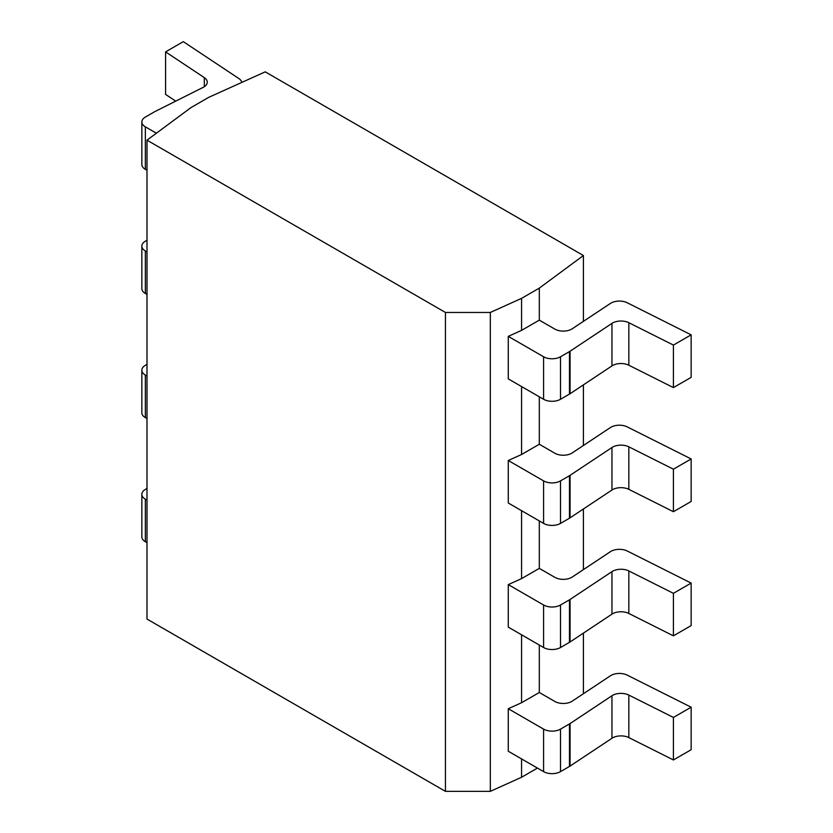 <?xml version="1.0" encoding="UTF-8"?>
<svg xmlns="http://www.w3.org/2000/svg" width="833" height="833" viewBox="0 0 833 833"><rect width="100%" height="100%" fill="white"/><g stroke="black" fill="none" stroke-linecap="round" stroke-linejoin="round"><path stroke-width="1.25" d="M445.436 791.35L445.436 312.458L490.325 312.458L521.573 298.36L539.305 288.124L583.402 255.533L265.238 71.846L208.791 97.305L191.059 107.551L146.993 140.163L146.993 619.054L445.436 791.35L490.325 791.35L521.573 777.251L537.441 768.088M490.325 791.35L490.325 312.458M146.993 140.163L445.436 312.458M521.573 298.36L521.573 330.368L508.276 336.365L508.276 378.88L543.585 399.267A11.974 6.914 180 0 0 560.515 399.267L569.48 394.092A11.974 6.914 0 0 0 570.053 393.738L611.953 365.906L611.953 323.391A11.974 6.914 180 0 1 628.842 322.715L673.418 345.081L691.151 334.845L627.259 302.775A11.974 6.914 0 0 0 610.37 303.462L572.313 328.733A11.974 6.914 180 0 1 554.82 329.087L539.305 320.132L539.305 288.124M691.151 334.845L691.151 377.359L673.418 387.595L628.842 365.229A11.974 6.914 0 0 0 611.953 365.906M145.358 126.845L145.358 169.359A11.974 6.914 180 0 1 141.849 164.476L141.849 121.962A11.974 6.914 0 0 0 145.358 126.845L156.385 133.207M145.358 169.359L146.993 170.307M241.737 82.446A11.974 6.914 0 0 0 238.852 78.531L183.312 41.65L165.58 51.885L165.58 94.4L175.721 101.137M673.418 387.595L673.418 345.081M508.276 336.365L543.585 356.753A11.974 6.914 0 0 0 560.515 356.753L569.48 351.578A11.974 6.914 180 0 0 570.053 351.224L611.953 323.391M521.573 777.251L521.573 758.925M508.276 460.493L543.585 480.88A11.974 6.914 0 0 0 560.515 480.88L560.515 523.395A11.974 6.914 180 0 1 543.585 523.395L508.276 503.007L508.276 460.493L521.573 454.495L521.573 386.564M508.276 584.61L543.585 604.997A11.974 6.914 0 0 0 560.515 604.997L560.515 647.512A11.974 6.914 180 0 1 543.585 647.512L508.276 627.124L508.276 584.61L521.573 578.612L521.573 510.681M508.276 708.727L543.585 729.114A11.974 6.914 0 0 0 560.515 729.114L560.515 771.629A11.974 6.914 180 0 1 543.585 771.629L508.276 751.241L508.276 708.727L521.573 702.729L521.573 634.798M521.573 454.495L539.305 444.249L539.305 396.8M521.573 330.368L539.305 320.132M521.573 578.612L539.305 568.377L539.305 520.917M521.573 702.729L539.305 692.494L539.305 645.044M583.402 693.733L583.402 633.111M583.402 569.616L583.402 508.994M583.402 445.488L583.402 384.867M583.402 321.371L583.402 255.533M560.515 771.629L569.48 766.454A11.974 6.914 0 0 0 570.053 766.1L611.953 738.267A11.974 6.914 0 0 1 628.842 737.59L673.418 759.956L691.151 749.721L691.151 707.207L627.259 675.146A11.974 6.914 0 0 0 610.37 675.823L572.313 701.105A11.974 6.914 180 0 1 554.82 701.448L539.305 692.494M145.358 499.206L145.358 541.721A11.974 6.914 180 0 1 141.849 536.837L141.849 494.323A11.974 6.914 0 0 0 145.358 499.206L146.993 500.154M145.358 541.721L146.993 542.668M673.418 759.956L673.418 717.442L691.151 707.207M560.515 729.114L569.48 723.939A11.974 6.914 180 0 0 570.053 723.585L611.953 695.753A11.974 6.914 180 0 1 628.842 695.076L673.418 717.442M146.993 488.482L145.358 489.429A11.974 6.914 0 0 0 141.849 494.323M165.58 51.885L204.324 77.625A11.974 6.914 180 0 1 207.261 82.155A11.974 6.914 180 0 1 203.148 87.371L154.938 111.56A11.974 6.914 180 0 0 154.334 111.893L145.358 117.068A11.974 6.914 0 0 0 141.849 121.962M560.515 523.395L569.48 518.209A11.974 6.914 0 0 0 570.053 517.855L611.953 490.033A11.974 6.914 0 0 1 628.842 489.346L673.418 511.712L691.151 501.476L691.151 458.962L627.259 426.902A11.974 6.914 0 0 0 610.37 427.579L572.313 452.86A11.974 6.914 180 0 1 554.82 453.214L539.305 444.249M145.358 250.962L145.358 293.476A11.974 6.914 180 0 1 141.849 288.593L141.849 246.079A11.974 6.914 0 0 0 145.358 250.962L146.993 251.91M145.358 293.476L146.993 294.424M673.418 511.712L673.418 469.198L691.151 458.962M560.515 480.88L569.48 475.695A11.974 6.914 180 0 0 570.053 475.341L611.953 447.519A11.974 6.914 180 0 1 628.842 446.832L673.418 469.198M146.993 240.248L145.358 241.195A11.974 6.914 0 0 0 141.849 246.079M560.515 647.512L569.48 642.337A11.974 6.914 0 0 0 570.053 641.983L611.953 614.15A11.974 6.914 0 0 1 628.842 613.463L673.418 635.839L691.151 625.604L691.151 583.09L627.259 551.019A11.974 6.914 0 0 0 610.37 551.706L572.313 576.977A11.974 6.914 180 0 1 554.82 577.331L539.305 568.377M145.358 375.089L145.358 417.604A11.974 6.914 180 0 1 141.849 412.71L141.849 370.196A11.974 6.914 0 0 0 145.358 375.089L146.993 376.027M145.358 417.604L146.993 418.541M673.418 635.839L673.418 593.325L691.151 583.09M560.515 604.997L569.48 599.822A11.974 6.914 180 0 0 570.053 599.468L611.953 571.636A11.974 6.914 180 0 1 628.842 570.949L673.418 593.325M146.993 364.365L145.358 365.312A11.974 6.914 0 0 0 141.849 370.196M628.842 365.229L628.842 322.715M570.053 351.224L570.053 393.738M569.48 351.578L569.48 394.092M560.515 356.753L560.515 399.267M543.585 356.753L543.585 399.267M628.842 737.59L628.842 695.076M611.953 738.267L611.953 695.753M570.053 723.585L570.053 766.1M569.48 723.939L569.48 766.454M543.585 729.114L543.585 771.629M204.324 86.684L204.324 77.625M628.842 489.346L628.842 446.832M611.953 490.033L611.953 447.519M570.053 475.341L570.053 517.855M569.48 475.695L569.48 518.209M543.585 480.88L543.585 523.395M628.842 613.463L628.842 570.949M611.953 614.15L611.953 571.636M570.053 599.468L570.053 641.983M569.48 599.822L569.48 642.337M543.585 604.997L543.585 647.512"/></g></svg>
